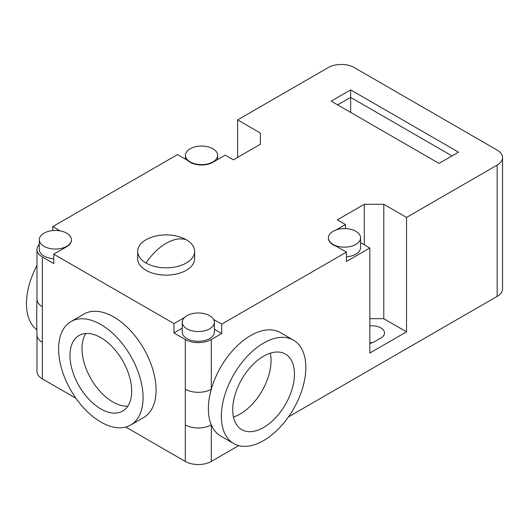 <?xml version="1.0" encoding="UTF-8"?>
<svg xmlns="http://www.w3.org/2000/svg" width="529" height="529" viewBox="0 0 529 529"><rect width="100%" height="100%" fill="white"/><g stroke="black" fill="none" stroke-linecap="round" stroke-linejoin="round"><path stroke-width="0.79" d="M333.118 231.299A16.082 9.284 0 0 0 328.403 237.865A16.082 9.284 0 0 0 338.329 246.441A16.082 9.284 0 0 0 355.852 244.431A16.082 9.284 0 0 0 360.566 237.865A16.082 9.284 0 0 0 350.641 229.288A16.082 9.284 0 0 0 333.118 231.299M360.566 242.646L369.824 247.995L346.435 261.498L346.435 252.121L336.14 246.177A16.082 9.284 180 0 1 328.403 238.242A16.082 9.284 180 0 1 328.41 238.057M360.566 237.865L360.566 247.618A16.082 9.284 180 0 1 355.852 254.184A16.082 9.284 180 0 1 346.435 256.836M186.929 315.701A16.082 9.284 0 0 0 182.221 322.267A16.082 9.284 0 0 0 192.146 330.843A16.082 9.284 0 0 0 209.669 328.833A16.082 9.284 0 0 0 214.377 322.267A16.082 9.284 0 0 0 204.452 313.69A16.082 9.284 0 0 0 186.929 315.701M214.377 322.267L214.377 332.02A16.082 9.284 180 0 1 209.669 338.586A16.082 9.284 180 0 1 192.146 340.597A16.082 9.284 180 0 1 182.221 332.02L182.221 322.267M43.993 233.177A16.082 9.284 0 0 0 39.285 239.743A16.082 9.284 0 0 0 49.21 248.319A16.082 9.284 0 0 0 66.733 246.309A16.082 9.284 0 0 0 71.441 239.743A16.082 9.284 0 0 0 61.516 231.166A16.082 9.284 0 0 0 43.993 233.177M53.74 258.734A16.082 9.284 180 0 1 39.285 249.496L39.285 239.743M71.441 239.928A16.082 9.284 180 0 1 71.441 240.12A16.082 9.284 180 0 1 66.733 246.679A16.082 9.284 180 0 1 66.237 246.957A16.082 9.284 0 0 1 65.755 247.241L53.74 254.184L173.935 323.576L184.555 317.446M190.176 148.781A16.082 9.284 0 0 0 185.467 155.341A16.082 9.284 0 0 0 195.393 163.917A16.082 9.284 0 0 0 212.916 161.907A16.082 9.284 0 0 0 217.631 155.341A16.082 9.284 0 0 0 207.699 146.764A16.082 9.284 0 0 0 190.176 148.781M336.14 229.93L345.457 224.547L337.337 219.859L364.302 204.293L383.789 204.293L406.53 217.426L497.167 165.094A18.376 10.606 0 0 0 502.55 157.596A18.376 10.606 0 0 0 497.167 150.091L354.232 67.567A18.376 10.606 0 0 0 328.244 67.567L237.607 119.898L260.347 133.024L260.347 144.278L233.382 159.844L225.261 155.156L213.24 162.092A16.082 9.284 0 0 1 213.081 162.185A16.082 9.284 180 0 1 212.916 162.284A16.082 9.284 180 0 1 187.802 160.538L177.506 154.594L52.761 226.61L60.154 230.882M305.828 367.47A59.724 34.484 120 0 0 293.456 340.127A59.724 34.484 120 0 0 247.433 356.129A59.724 34.484 120 0 0 221.367 416.23A59.724 34.484 120 0 0 233.732 443.573A59.724 34.484 120 0 0 279.755 427.571A59.724 34.484 120 0 0 305.828 367.47M293.456 340.127L280.463 332.622A59.724 34.484 120 0 0 211.296 389.212A18.376 10.606 180 0 1 185.302 389.212L185.302 424.873A18.376 10.606 0 0 0 211.296 424.873A59.724 34.484 120 0 0 220.738 436.068L233.732 443.573M238.698 445.61L211.296 461.433L211.296 424.873C209.352 420.271 208.38 414.888 208.373 408.732C208.373 402.629 209.345 396.122 211.296 389.212L211.296 339.519L221.691 333.521L221.691 324.138L346.435 252.121M100.841 422.049A59.724 34.484 -120 0 0 130.703 425.005A59.724 34.484 -120 0 0 139.861 377.144A59.724 34.484 -120 0 0 100.841 324.515A59.724 34.484 -120 0 0 70.979 321.559A59.724 34.484 -120 0 0 61.827 369.414A59.724 34.484 -120 0 0 100.841 422.049M130.703 425.005L143.696 417.5A59.724 34.484 -120 0 0 152.855 369.645A59.724 34.484 -120 0 0 113.834 317.016A59.724 34.484 -120 0 0 83.972 314.054L70.979 321.559M36.904 329.785A59.724 34.484 -60 0 1 26.45 303.699A59.724 34.484 -60 0 1 36.984 265.393M369.824 325.917A12.405 7.161 180 0 1 384.504 332.959A12.405 7.161 180 0 1 380.867 338.024L374.373 341.774A12.405 7.161 180 0 1 369.824 343.44M263.594 427.485A43.642 25.2 120 0 0 292.107 389.027A43.642 25.2 120 0 0 285.415 354.053A43.642 25.2 120 0 0 263.594 356.215A43.642 25.2 120 0 0 235.081 394.674A43.642 25.2 120 0 0 241.773 429.647A43.642 25.2 120 0 0 263.594 427.485M270.326 353.187A43.642 25.2 -60 0 1 240.206 413.982A43.642 25.2 -60 0 1 233.474 417.011M100.841 408.917A43.642 25.2 60 0 1 72.328 370.459A43.642 25.2 60 0 1 79.019 335.485A43.642 25.2 60 0 1 100.841 337.647A43.642 25.2 60 0 1 129.354 376.106A43.642 25.2 60 0 1 122.662 411.079A43.642 25.2 60 0 1 100.841 408.917M127.833 406.146A43.642 25.2 60 0 1 112.862 401.98A43.642 25.2 60 0 1 85.877 333.475M439.017 163.408L331.167 101.138L350.654 89.884L458.511 152.154L439.017 163.408M213.65 319.496L221.691 324.138M502.55 157.596L502.55 288.88A18.376 10.606 180 0 1 497.167 296.385L288.497 416.859M369.824 247.995L369.824 353.028L406.53 331.835L406.53 217.426M345.457 228.601L345.457 224.547M337.661 104.887L350.654 97.389L350.654 89.884M350.654 112.393L350.654 97.389L452.011 155.903M221.691 333.521L214.377 329.296M182.221 328.172L173.935 332.959L173.935 323.576M39.285 244.358A18.376 10.606 0 0 0 36.984 249.496A18.376 10.606 0 0 0 42.366 256.995L53.74 263.561L53.74 254.184M211.296 461.433A18.376 10.606 180 0 1 185.302 461.433L125.743 427.042M75.945 398.291L42.366 378.909L42.366 306.688A18.376 10.606 180 0 1 36.984 299.189L36.984 299.189C36.607 310.794 36.607 322.683 36.984 334.844L36.984 334.844A18.376 10.606 -0 0 0 42.366 342.349L42.366 327.345M173.935 332.959L185.302 339.519L185.302 389.212M52.761 230.578L52.761 226.61M237.607 119.898L237.607 157.404M260.347 133.024L260.347 144.278M406.53 331.835L383.789 318.703L383.789 204.293M364.302 204.293L364.302 244.808M369.824 318.703L383.789 318.703M211.296 339.519A18.376 10.606 180 0 1 185.302 339.519M369.824 342.799A12.405 7.161 180 0 1 372.449 342.68M36.984 334.844L36.984 371.404A18.376 10.606 0 0 0 42.366 378.909M145.997 263.012A28.487 16.445 0 0 0 186.281 263.012A28.487 16.445 0 0 0 194.619 251.387A28.487 16.445 0 0 0 186.281 239.756A28.487 16.445 0 0 0 178.855 236.668C170.384 234.281 161.907 234.281 153.423 236.668A28.487 16.445 0 0 0 145.997 239.756A28.487 16.445 0 0 0 137.652 251.387A28.487 16.445 0 0 0 145.997 263.012A45.944 26.523 -60 0 1 166.139 243.307A45.944 26.523 120 0 1 186.281 239.756M137.652 251.387L137.652 258.688A28.487 16.445 0 0 0 155.235 273.877A28.487 16.445 0 0 0 186.281 270.312A28.487 16.445 0 0 0 194.619 258.688L194.619 251.387M497.167 165.094L497.167 296.385M42.366 306.688L42.366 256.995M185.302 424.873L185.302 461.433M328.403 237.865L328.403 238.242M185.467 155.341L185.467 159.189M71.441 239.743L71.441 240.12M217.631 155.341L217.631 159.56M36.984 249.496L36.984 299.189"/></g></svg>
